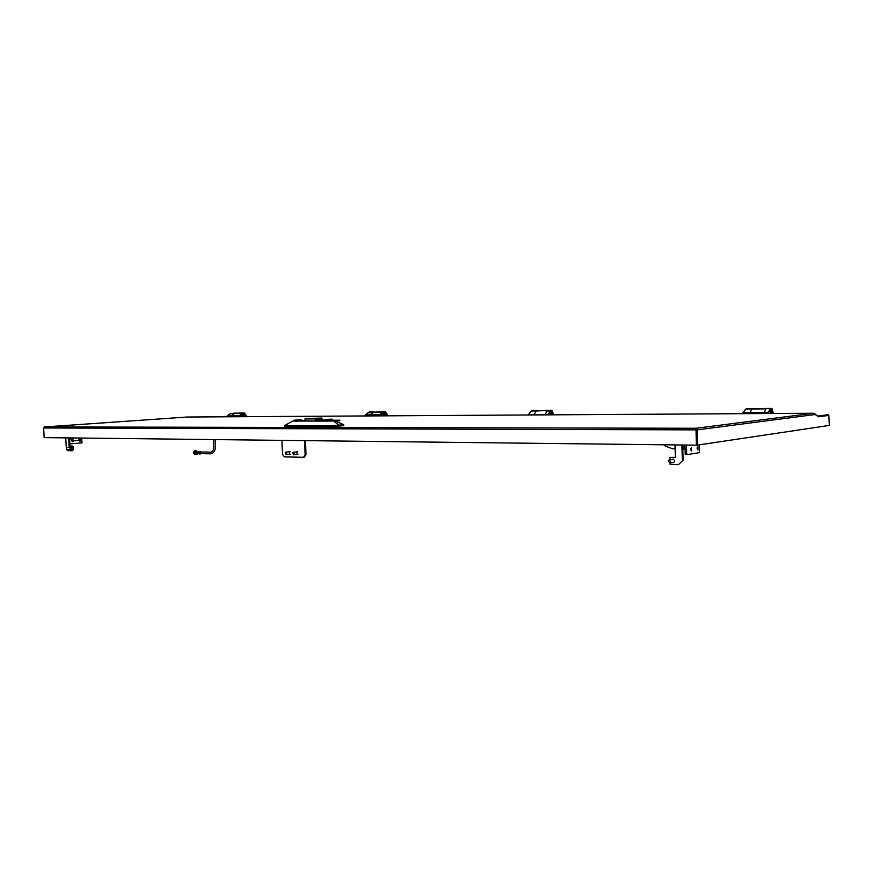 <?xml version="1.0" encoding="UTF-8"?>
<svg xmlns="http://www.w3.org/2000/svg" width="873" height="873" viewBox="0 0 873 873"><rect width="100%" height="100%" fill="white"/><g stroke="black" fill="none" stroke-linecap="round" stroke-linejoin="round"><path stroke-width="1.31" d="M696.021 428.414L696.316 445.165L44.163 437.613L43.65 427.977L44.698 426.93L186.975 417.032M813.396 413.256L818.503 416.781L828.815 415.395L829.35 425.413L697.538 445.11L696.774 445.11L696.207 429.232M814.258 413.453L817.739 416.072L828.171 414.686L828.663 415.395M828.248 415.406L818.307 416.716L828.095 415.406M696.392 429.876L697.167 429.876L696.01 428.261L813.33 413.256L186.909 417.032L44.501 426.962M696.316 445.165L696.338 429.876L43.65 427.977M696.239 429.309L696.338 429.876M697.538 445.11L697.167 429.876L814.858 414.555M771.317 411.903L771.918 410.463L772.485 411.761L771.896 413.202L771.317 411.903M765.294 408.477L745.924 409.044L744.942 410.234L746.229 408.64L751.893 408.597M770.663 410.037L768.687 412.503L768.164 412.111L770.783 408.826L770.63 413.507L770.444 412.012L771.928 408.422L773.402 413.496M770.783 408.826L765.348 408.477M745.28 409.612L742.879 412.689L768.054 412.536L743.141 412.7L743.163 413.671M771.536 411.587L772.07 412.656L772.081 411.019L771.536 411.587M551.234 413.42L551.911 412.154L552.576 413.3L551.9 414.566L551.234 413.42M530.424 412.121L531.941 410.528L536.338 410.485M550.383 412.089L548.277 414.74L547.808 414.413L550.601 410.899L550.448 414.839L550.23 413.518L551.922 410.354L553.624 414.817M530.435 412.111L531.275 411.063L546.814 410.397M550.601 410.899L545.821 410.943M530.74 411.576L528.209 414.904L547.72 414.806L528.383 414.97L531.275 411.063M551.474 413.54L552.194 413.977L552.205 412.754L551.474 413.54M243.643 415.537L244.364 414.511L245.084 415.439L244.364 416.465L243.643 415.537M229.85 413.955L234.073 413.136M242.814 414.206L240.391 415.985L243.272 413.344L242.792 416.694L242.563 415.613L244.364 413.049L246.164 415.362L246.219 416.672M229.97 413.867L241.003 413.082M243.272 413.344L240.13 413.366M227.198 416.006L240.053 415.69L227.198 416.083L227.231 416.781M243.894 415.308L244.822 415.668L243.894 415.308M244.244 414.522L244.833 415.755L244.265 416.454M384.775 414.566L385.484 413.431L386.182 414.457L385.473 415.592L384.775 414.566M367.991 412.896L369.366 411.947L372.902 411.925M383.967 413.093L381.195 414.74L384.36 412.132L383.934 415.843L383.705 414.653L385.484 411.805L387.252 414.369L387.306 415.821M368.079 412.831L381.566 411.87M384.36 412.132L380.508 412.165M365.481 415.952L365.601 414.839L381.195 414.74L365.481 415.177L365.503 415.952M385.026 414.315L385.888 414.893L385.888 414.151L385.026 414.315M385.866 414.937L385.353 415.57M385.331 413.453L385.855 414.075M331.26 419.16L325.782 419.466L331.26 419.16M325.782 419.476L326.808 420.175L332.307 419.858L332.275 419.215M284.751 425.555L333.05 425.631L343.471 424.736M293.655 420.71L328.259 421.113L293.666 421.004M343.547 425.609L343.515 424.791M334.283 425.588L334.315 426.461L343.547 425.653M334.315 426.461L333.082 426.504L333.05 425.631M284.74 425.598L284.773 426.45L333.082 426.504M292.63 421.157L284.5 425.577L284.533 426.428M328.259 421.113L339.87 420.644M322.17 419.782L315.633 420.721L315.349 419.946L315.655 421.146M304.884 421.179L304.819 420.393M304.83 420.48L305.244 418.593L321.635 418.069L305.244 418.593M321.831 418.2L322.039 419.433L321.897 418.407L315.797 418.887L315.84 419.924L321.941 419.444M663.862 444.794L665.619 446.201L672.559 448.787L675.124 448.82M682.839 449.18L684.858 445.034M82.007 438.05L78.635 440.494M81.178 438.039L77.915 440.549L74.019 440.516M73.583 437.951L72.066 440.974L70.233 437.919M289.41 451.756L289.672 454.287M296.929 451.908L297.191 454.451M304.502 440.625L305.103 454.8L305.997 454.702L304.273 457.223L303.378 457.321L284.423 456.874L282.536 454.309L281.935 440.363M305.419 440.636L305.997 454.702M303.378 457.321L305.103 454.8M69.895 447.38L70.08 449.508M79.17 440.418L80.141 441.203L80.883 439.435M71.772 440.93L72.765 441.803L73.659 440.843M79.749 441.138L80.392 439.85M72.383 441.738L73.026 440.898M81.756 438.377L81.986 442.895L69.862 443.899M65.715 437.864L66.446 449.824L66.239 447.696L70.418 447.336M69.556 437.908L69.971 446.027L69.076 446.103L68.651 437.897M67.461 449.737L68.061 450.686L72.535 450.686L72.295 446.07L69.971 446.027M69.076 446.103L71.39 446.147L71.641 450.763M71.39 446.147L72.295 446.07M672.657 462.646L673.356 462.668C675.047 461.326 674.905 460.169 672.93 459.176L672.09 459.427M697.2 449.071L697.211 447.511M697.985 450.053L697.985 446.55L697.985 450.053M690.794 450.097L690.816 448.449M691.591 451.046L691.503 447.522L691.591 451.046M699.382 444.837L699.579 452.629L686.735 454.669L685.25 454.647L685.01 445.034M686.735 454.669L686.494 445.055M682.73 445.012L683.112 460.191L678.485 464.578L670.137 464.392L670.093 463.072M681.944 445.001L682.326 460.311M670.017 459.765L669.951 457.365L675.342 457.463L675.025 444.924M675.342 457.321L669.951 457.365M678.485 464.578L683.112 460.191M72.295 446.125L73.146 446.736L73.332 449.748L72.557 450.37M668.151 460.857L669.198 459.896L670.911 462.155L669.886 463.105L668.151 460.857M292.695 452.869L293.339 452.29L294.299 454.244L293.655 454.833L292.695 452.869M285.242 452.585L285.82 452.138L286.704 454.211L286.126 454.669L285.242 452.585M200.834 451.963L200.288 451.745L200.79 453.589M201.019 451.974L200.277 451.581L200.288 453.96L200.976 453.6M199.164 451.559L199.109 453.927M196.829 452.29L195.388 450.686L198.455 451.821L198.422 453.6M197.484 451.799L197.494 453.611M195.77 454.549L198.411 453.633M197.8 451.799L195.53 450.675M195.912 454.527L197.68 453.622M196.054 454.517L196.851 453.174M194.581 454.637L195.879 452.912L194.395 450.774L193.326 452.509L194.581 454.637M194.483 453.818L193.773 452.771L194.406 451.614L195.225 452.672L194.483 453.818M199.993 451.57L197.582 451.45M194.559 452.901L195.225 452.836M195.137 452.847L194.526 452.53M194.341 452.869L195.137 452.792M193.773 452.771L194.515 452.694M195.847 450.577L197.309 451.494M197.353 453.785L196.239 454.56M195.29 450.697L196.611 451.046M196.752 454.178L195.661 454.56M44.698 426.93L696.01 428.261M765.272 408.87L766.079 408.466L764.595 412.045M750.442 412.143L751.948 408.597M768.076 413.529L768.687 412.503L768.709 413.518M745.924 409.044L742.879 412.689L742.901 413.671L742.923 412.689M751.948 408.99L764.628 408.88M551.856 410.354L547.382 410.386L545.69 413.54M534.691 413.616L536.393 410.485M547.72 414.85L548.288 414.85M546.749 410.397L535.967 411.019M240.479 413.366L241.385 413.071L239.573 415.635M232.327 415.69L234.139 413.136M239.966 416.705L240.391 415.985L240.424 416.705M230.537 413.453L227.198 416.083M380.934 412.165L381.828 411.838L380.05 414.675M371.178 414.74L372.967 411.925M381.108 415.854L381.577 415.046L381.61 415.854M368.766 412.263L365.481 415.177M381.305 411.849L372.553 412.231M338.92 425.184L333.65 421.081M304.873 420.742L295.041 421.201M301.327 419.858L295.303 420.328L304.742 420.382M295.303 420.328L293.655 420.699C294.474 420.088 291.266 420.284 301.305 419.858L301.294 419.858M339.87 420.655L315.633 420.721M315.906 419.913L332.067 420.208L331.795 421.102M339.859 420.219L332.067 420.208M315.349 419.946L315.306 418.909L305.037 418.953M305.255 418.593L321.897 418.407M80.469 438.955L81.364 438.89M214.005 446.518L215.38 446.496C215.391 450.566 213.929 453 210.993 453.785L210.524 453.807M210.546 452.17L210.458 453.807L199.841 453.567M186.953 417.021L813.341 413.256M766.079 408.466L771.874 408.422M751.828 408.99L752.613 408.586M546.334 410.932L547.316 410.386M535.88 411.019L536.895 410.485M241.385 413.071L244.309 413.049M234.51 413.136L240.948 413.082M230.221 413.649L227.253 415.799L227.144 416.781M381.828 411.838L385.43 411.816M372.509 412.242L373.36 411.914M368.373 412.536L365.492 414.871L365.394 415.952M335.559 421.004L343.744 424.747L343.787 425.62M682.839 449.409L684.912 449.104M77.915 440.549L78.799 440.483M75.755 440.679L72.186 440.963M66.446 449.824L70.604 449.464M669.318 459.885L673.301 459.231M669.886 463.105L673.869 462.439M293.383 452.279L297.671 451.832M293.655 454.833L297.944 454.375M285.864 452.127L290.152 451.679M286.126 454.669L290.414 454.211M199.873 451.941L210.688 452.17M213.405 439.577L213.721 446.561C213.601 449.89 212.63 451.756 210.808 452.159M215.064 439.588L215.38 446.496M200.288 453.96L199 453.927M200.343 451.581L199.099 451.559M195.803 454.549L194.81 454.647M195.388 450.686L194.428 450.774"/></g></svg>
